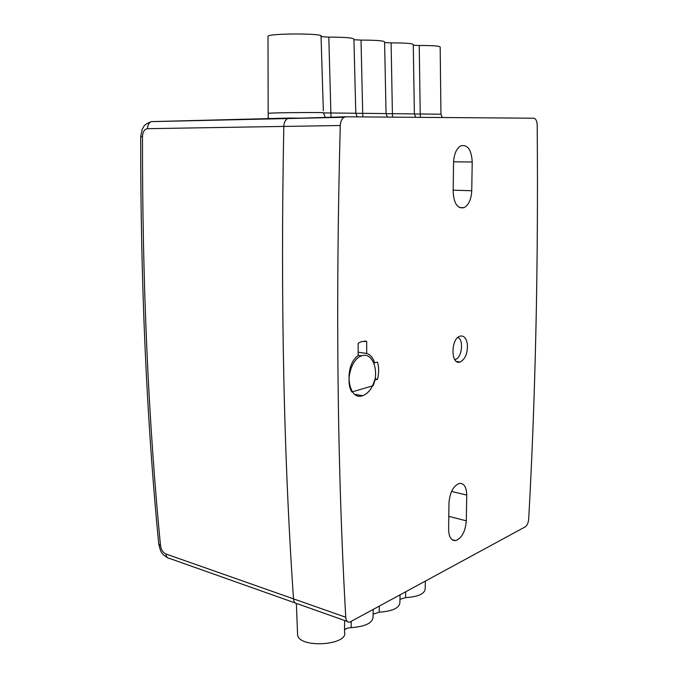 <?xml version="1.0" encoding="UTF-8"?>
<svg xmlns="http://www.w3.org/2000/svg" width="678" height="678" viewBox="0 0 678 678"><rect width="100%" height="100%" fill="white"/><g stroke="black" fill="none" stroke-linecap="round" stroke-linejoin="round"><path stroke-width="1.02" d="M345.729 116.794L287.608 118.548C285.252 119.972 283.989 122.599 283.802 126.439C280.472 298.447 283.701 455.921 293.506 598.86C293.828 602.106 295.142 603.742 297.439 603.767L347.289 621.438M533.73 118.218L345.941 116.786L344.085 117.269C341.754 118.752 340.483 121.498 340.271 125.515C335.525 305.185 337.356 469.091 345.755 617.243C346.043 620.607 347.314 622.277 349.568 622.243L525.17 526.891C527.17 525.458 528.348 522.84 528.704 519.017C535.552 395.401 538.383 264.106 537.196 125.142C536.993 120.938 535.84 118.625 533.73 118.218M377.493 379.282L374.646 380.053C372.18 388.469 368.154 393.689 362.561 395.723C347.653 401.393 343.492 365.425 358.162 355.518L358.137 343.305L361.408 341.568L366.688 341.373L366.688 353.475C370.374 354.645 373.027 357.764 374.654 362.849L377.519 362.128C379.019 367.468 379.01 373.18 377.493 379.282L375.044 378.858M467.413 344.568C467.65 353.492 465.201 359.315 460.082 362.018C450.675 365.527 450.624 338.483 460.091 336.127L460.396 336.042C464.167 335.593 466.506 338.432 467.413 344.568M466.735 495.067L466.311 520.84C465.345 531.645 461.769 538.239 455.574 540.629C451.175 540.756 448.853 536.993 448.616 529.315L448.972 503.017C449.878 492.389 453.336 485.855 459.353 483.397C464.049 483.143 466.506 487.033 466.735 495.067L451.556 491.448M453.557 162.542C453.989 154.05 456.447 148.465 460.921 145.804C467.735 144.448 471.498 149.846 472.219 162L471.744 190.738C471.269 199.425 468.693 205.078 464.006 207.68C457.514 208.892 453.904 203.654 453.167 191.959L453.557 162.542M366.688 341.373L364.459 341.051M366.688 353.475L358.154 352.179M374.654 362.849L373.646 362.696M297.523 633.167L297.6 635.108C299.574 648.66 348.924 645.261 344.543 631.964L344.619 620.497M399.969 599.293L405.588 597.649C418.589 596.767 425.131 593.64 425.208 588.284L425.36 581.283M405.681 592.004L405.588 597.649M379.299 606.386L379.222 612.183C392.935 611.209 399.834 607.81 399.918 601.996L400.045 595.081M373.112 614.175L379.222 612.183M351.229 621.675L351.196 627.642C365.679 626.548 372.976 622.845 373.086 616.539L373.163 609.725M344.551 630.057C345.627 628.616 347.848 627.811 351.196 627.642M286.175 119.659L284.946 121.455M283.802 126.422L147.482 128.684C147.592 125.252 148.838 122.896 151.219 121.625L289.277 118.082M345.755 617.243L293.506 598.86C283.701 455.921 280.472 298.447 283.802 126.439L340.271 125.515M294.718 602.522L295.905 603.488M289.498 118.082L304.43 118.167M420.377 117.353L420.216 114.006L414.394 114.023M415.707 117.319L414.377 113.896L392.401 113.684L392.554 117.141M414.377 113.819L413.275 44.655C413.19 43.485 405.8 42.892 391.104 42.884L392.401 113.684L386.07 113.692M387.435 117.099L386.053 113.573L362.696 113.336L362.832 116.913M386.053 113.497L384.587 42.044C384.443 40.773 376.595 40.121 361.018 40.095L362.696 113.336L355.814 113.328M357.23 116.87L355.806 113.243L330.889 112.972L331.084 117.565M355.797 113.15L353.908 39.265C353.704 37.875 345.331 37.154 328.796 37.112L330.889 112.972L323.414 112.929L325.482 117.692M323.347 110.768L321.041 36.29C325.83 33.307 269.895 33.171 268.005 36.188L268.013 36.654M328.796 37.112L321.05 36.629M361.018 40.095L353.924 39.714M391.104 42.884L384.596 42.57M442.234 117.523L440.946 114.192L420.216 114.006L419.241 45.485L413.283 45.24M440.946 114.116L440.175 47.104C440.132 46.028 433.157 45.485 419.241 45.485M373.061 385.74L351.857 391.969C345.051 381.417 351.374 358.476 361.721 355.831C372.493 351.687 379.612 371.103 373.061 385.74M140.693 136.727L142.482 136.6C142.744 131.863 144.414 129.227 147.482 128.684M295.083 602.92L169.992 558.587C167.627 558.469 166.246 556.926 165.856 553.96C162.915 552.519 161.135 549.739 160.508 545.595L158.745 543.815M457.82 337.474C464.049 339.72 461.913 358.026 455.269 359.459L454.735 359.577M453.192 190.187L471.744 190.738M453.582 161.813L472.219 162M448.794 516.348L466.311 520.84M323.414 112.879C328.423 112.184 270.437 112.633 268.471 113.311L268.48 113.421M142.482 136.6C142.304 283.819 148.321 420.148 160.508 545.595M293.506 598.86L165.856 553.96M167.763 557.884C162.398 554.392 160.983 553.765 158.779 544.222C146.584 419.174 140.549 283.336 140.693 136.685L142.117 129.49C144.355 125.955 143.016 125.159 151.219 121.633L344.085 117.269M459.362 207.493L464.006 207.68M452.006 539.654L455.574 540.629M460.082 362.018L456.565 361.501M354.908 394.316L362.561 395.723M297.6 635.108L296.388 603.666M325.203 117.074L325.965 117.684M268.005 36.188L268.174 117.887C267.14 118.565 271.632 118.836 281.658 118.684M358.162 355.28L361.721 355.831"/></g></svg>
